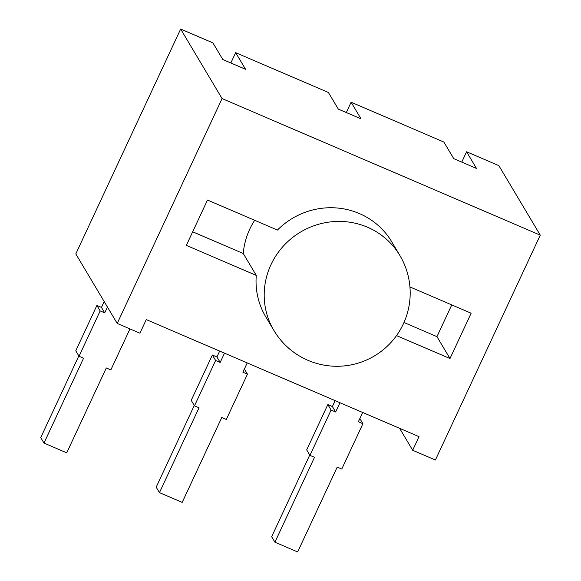 <?xml version="1.0" encoding="UTF-8"?>
<svg xmlns="http://www.w3.org/2000/svg" width="581" height="581" viewBox="0 0 581 581"><rect width="100%" height="100%" fill="white"/><g stroke="black" fill="none" stroke-linecap="round" stroke-linejoin="round"><path stroke-width="0.87" d="M273.912 330.487L265.757 316.805A73.308 70.94 -30.8 0 1 256.294 275.401L186.341 245.378L207.482 200.038L277.435 230.069A73.308 70.94 -30.8 0 1 359.392 213.561A73.308 70.94 -30.8 0 1 391.717 241.783L399.866 255.466A73.308 70.94 -30.8 0 0 367.541 227.244A73.308 70.94 -30.8 0 0 270.971 264.689A73.308 70.94 -30.8 0 0 273.912 330.487A73.308 73.308 0 0 0 392.022 341.287A73.308 73.308 0 0 0 399.866 255.466M180.655 29.05L212.929 42.907L222.843 59.545L245.567 69.299L235.654 52.66L328.388 92.466L338.302 109.105L361.026 118.858L351.12 102.22L443.848 142.025L453.761 158.664L476.493 168.425L466.579 151.779L498.854 165.636L540.265 235.152L435.409 460.014L412.684 450.26L419.024 436.658L146.281 319.586L139.941 333.189L117.209 323.428L75.799 253.912L180.655 29.05L222.065 98.574L117.209 323.428M331.09 410.041L309.949 455.373L306.688 449.897L327.829 404.565L331.09 410.041L335.636 411.987L332.376 406.518L335.114 400.643M335.636 411.987L339.958 402.72M359.85 418.56L362.907 423.694L358.361 421.748L362.689 412.474M194.286 405.473L156.195 487.161L159.455 492.637L182.187 502.391L221.76 417.521L226.307 419.467L247.448 374.135L242.902 372.189L247.223 362.914M159.455 492.637L199.036 407.76L194.49 405.814L215.631 360.481L220.177 362.428L224.498 353.161M100.164 310.915L79.023 356.255L75.77 350.779L96.904 305.446L100.164 310.915L104.711 312.868L101.45 307.393L104.181 301.554M104.711 312.868L107.434 307.022M540.265 235.152L222.065 98.574M451.757 304.894L436.948 336.646L449.992 358.542L471.133 313.21L409.946 286.949M449.992 358.542L396.532 335.593M466.579 151.779L461.764 162.099M351.12 102.22L346.305 112.54M235.654 52.66L230.846 62.98M399.619 428.328L412.684 450.26M256.294 275.401L243.25 253.505A73.308 70.94 -30.8 0 1 254.652 220.286M78.827 355.913L40.735 437.602L43.996 443.071L83.57 358.201L79.023 356.255M101.45 307.393L96.904 305.446M43.996 443.071L66.728 452.831L106.301 367.962L110.848 369.908L129.97 328.904M194.49 405.814L191.229 400.338L212.37 355.006L216.916 356.952L219.654 351.084M216.916 356.952L220.177 362.428M309.949 455.373L314.495 457.327L274.922 542.196L297.646 551.95L337.227 467.08L341.773 469.034L362.907 423.694M274.922 542.196L271.661 536.721L309.753 455.039M332.376 406.518L327.829 404.565M243.25 253.505L192.674 231.797M436.948 336.646L403.984 322.499M212.37 355.006L215.631 360.481M244.39 369L247.448 374.135"/></g></svg>
